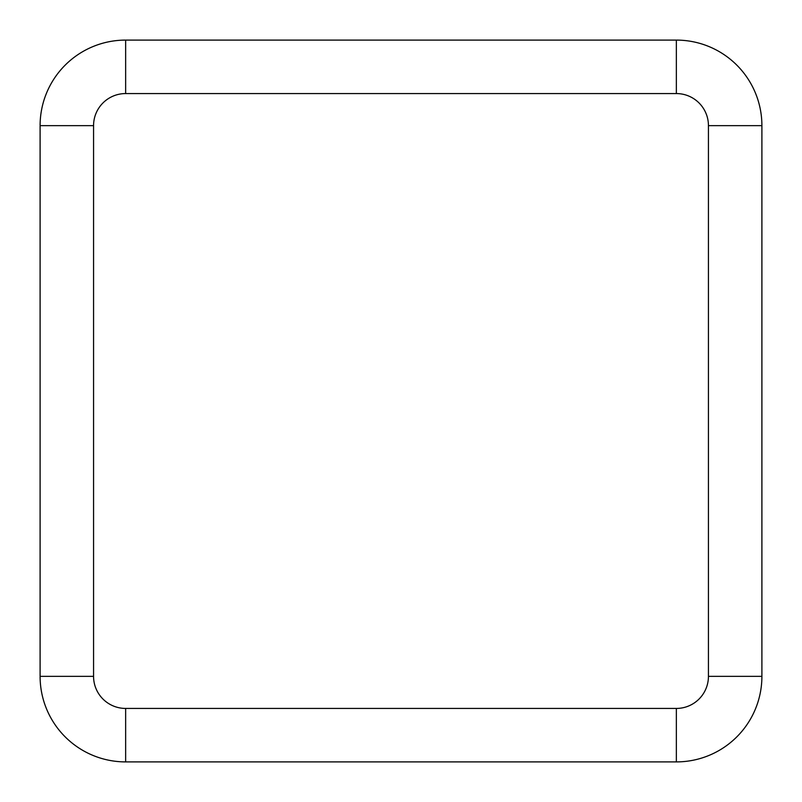 <?xml version="1.0" encoding="UTF-8"?>
<svg xmlns="http://www.w3.org/2000/svg" width="802" height="802" viewBox="0 0 802 802"><rect width="100%" height="100%" fill="white"/><g stroke="black" fill="none" stroke-linecap="round" stroke-linejoin="round"><path stroke-width="1.2" d="M676.357 708.437L676.357 761.9A85.543 85.543 0 0 0 761.9 676.357L761.9 125.643A85.543 85.543 0 0 0 676.357 40.1L125.643 40.1A85.543 85.543 0 0 0 40.1 125.643L40.1 676.357A85.543 85.543 0 0 0 125.643 761.9L676.357 761.9A85.543 85.543 0 0 0 761.9 676.357L708.437 676.357L708.437 125.643A32.08 32.08 0 0 0 676.357 93.563L125.643 93.563A32.08 32.08 0 0 0 93.563 125.643L93.563 676.357A32.08 32.08 0 0 0 125.643 708.437L676.357 708.437A32.08 32.08 0 0 0 708.437 676.357M125.643 708.437L125.643 761.9A85.543 85.543 0 0 1 40.1 676.357L93.563 676.357M93.563 125.643L40.1 125.643A85.543 85.543 0 0 1 125.643 40.1L125.643 93.563M676.357 93.563L676.357 40.1A85.543 85.543 0 0 1 761.9 125.643L708.437 125.643"/></g></svg>
